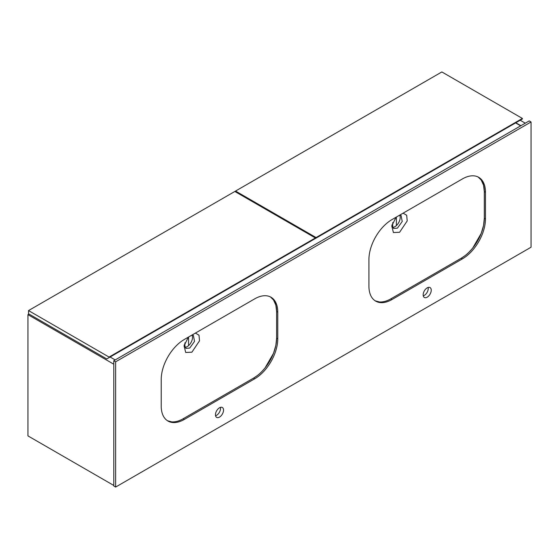 <?xml version="1.0" encoding="UTF-8"?>
<svg xmlns="http://www.w3.org/2000/svg" width="559" height="559" viewBox="0 0 559 559"><rect width="100%" height="100%" fill="white"/><g stroke="black" fill="none" stroke-linecap="round" stroke-linejoin="round"><path stroke-width="0.84" d="M390.853 298.855C386.695 301.21 382.852 302.237 379.323 301.944L375.117 300.784A32.639 18.845 120 0 0 390.853 298.855L461.238 258.216A32.639 18.845 120 0 0 484.318 218.241L484.318 191.597A32.639 18.845 120 0 0 478.127 177.007L481.215 180.04L483.549 185.218L484.318 191.597L484.318 218.241L483.549 225.508L481.215 233.376L472.767 248C467.415 254.226 466.178 254.939 461.238 258.216L390.853 298.855L392.006 299.519L462.391 258.88A32.639 18.845 120 0 0 485.471 218.911L485.471 192.261A32.639 18.845 120 0 0 478.714 177.322A32.639 18.845 120 0 0 462.391 178.936L392.006 219.575A32.639 18.845 120 0 0 368.926 259.544L368.926 286.194A32.639 18.845 120 0 0 375.69 301.133A32.639 18.845 120 0 0 392.006 299.519M183.149 418.768C178.999 421.123 175.156 422.157 171.62 421.863L167.421 420.703A32.639 18.845 120 0 0 183.149 418.768L253.534 378.129A32.639 18.845 120 0 0 276.614 338.16L276.614 311.51A32.639 18.845 120 0 0 270.423 296.92L273.512 299.959L275.846 305.13L276.614 311.51L276.614 338.16L275.846 345.427L273.512 353.295L265.064 367.913C259.711 374.146 258.475 374.851 253.534 378.129L183.149 418.768L184.302 419.439L254.694 378.799A32.639 18.845 120 0 0 277.767 338.824L277.767 312.174A32.639 18.845 120 0 0 271.01 297.234A32.639 18.845 120 0 0 254.694 298.855L184.302 339.488A32.639 18.845 120 0 0 161.223 379.463L161.223 406.114A32.639 18.845 120 0 0 167.986 421.053A32.639 18.845 120 0 0 184.302 419.439M195.384 333.094L198.983 335.162L199.521 340.815L191.905 352.184L185.714 352.47L184.065 345.86L188.355 337.147M191.954 335.072L193.379 335.4L194.525 341.402L189.704 348.068L185.874 348.397L184.309 344.651M403.081 213.182L406.686 215.25L407.218 220.903L399.601 232.271L393.417 232.551L391.768 225.948L396.058 217.234M399.657 215.159L401.082 215.481L402.228 221.49L397.407 228.149L393.578 228.484L392.013 224.739M191.975 335.072A7.505 4.332 -60 0 1 187.188 346.622A7.505 4.332 -60 0 1 184.854 347.342M399.671 215.159A7.505 4.332 -60 0 1 394.892 226.702A7.505 4.332 -60 0 1 392.551 227.429M219.498 417.105A5.709 3.298 120 0 0 223.23 412.074A5.709 3.298 120 0 0 222.356 407.497A5.709 3.298 120 0 0 219.498 407.777A5.709 3.298 120 0 0 215.767 412.808A5.709 3.298 120 0 0 216.64 417.384A5.709 3.298 120 0 0 219.498 417.105M215.564 415.784A5.709 3.298 120 0 0 216.494 415.372A5.709 3.298 120 0 0 220.428 407.364M427.202 297.185A5.709 3.298 120 0 0 430.933 292.154A5.709 3.298 120 0 0 430.053 287.578A5.709 3.298 120 0 0 427.202 287.864A5.709 3.298 120 0 0 423.47 292.895A5.709 3.298 120 0 0 424.344 297.472A5.709 3.298 120 0 0 427.202 297.185M423.268 295.865A5.709 3.298 120 0 0 424.197 295.459A5.709 3.298 120 0 0 428.131 287.452M115.643 361.806L113.798 360.744L529.205 120.912L531.05 121.974L115.643 361.806L115.643 487.057L113.798 485.988L113.798 360.744M115.643 487.057L531.05 247.225L531.05 121.974M525.278 123.176L520.205 120.248M520.897 125.705L515.817 122.777M113.798 485.457L27.95 435.894L27.95 314.64L28.991 314.039M115.182 359.94L110.109 357.012M113.798 364.209L27.95 314.64M520.667 125.838L515.587 122.91M313.774 239.427L522.392 118.976L522.392 118.445L441.855 71.943L235.535 191.059L235.535 191.863M522.392 118.445L316.08 237.561L235.535 191.059M316.08 237.561L316.08 238.092M396.387 217.046L396.387 225.584M392.697 227.422L392.697 222.608M315.388 238.497L315.388 237.959L234.843 191.464L28.53 310.58L28.53 313.774L106.762 358.941L315.388 238.497M315.388 237.959L109.068 357.075L28.53 310.58M109.068 357.075L109.068 357.613M184.882 347.342L184.882 342.828M188.572 345.609L188.572 337.028M484.318 191.597L485.471 192.261M484.318 218.241L485.471 218.911M276.614 311.51L277.767 312.174M276.614 338.16L277.767 338.824M461.238 258.216L462.391 258.88M253.534 378.129L254.694 378.799"/></g></svg>
